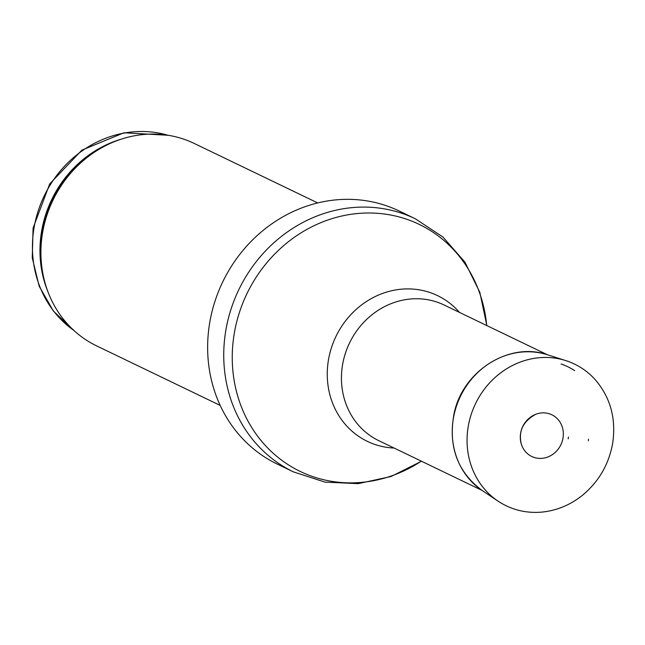 <?xml version="1.0" encoding="UTF-8"?>
<svg xmlns="http://www.w3.org/2000/svg" width="645" height="645" viewBox="0 0 645 645"><rect width="100%" height="100%" fill="white"/><g stroke="black" fill="none" stroke-linecap="round" stroke-linejoin="round"><path stroke-width="0.97" d="M421.491 461.24L391.039 476.51L358.16 483.653L324.895 482.097L293.411 471.874L277.31 464.118A140.465 128.258 -64.3 0 1 209.504 323.992A140.465 128.258 -64.3 0 1 399.239 211.036L415.34 218.792L442.954 237.046L464.9 262.088L479.807 292.25L486.846 325.588M220.179 405.415L96.653 345.897A112.367 102.603 -64.3 0 1 41.82 266.998A112.367 102.603 -64.3 0 1 42.409 233.796A112.367 102.603 -64.3 0 1 98.322 149.729A112.367 102.603 -64.3 0 1 194.193 143.432L317.719 202.941M563.029 437.874A23.147 21.132 -64.3 0 1 543.324 458.184A23.147 21.132 -64.3 0 1 521.313 444.115A23.147 21.132 -64.3 0 1 535.664 414.324A23.147 21.132 -64.3 0 1 563.141 437.092A23.147 21.132 -64.3 0 1 563.029 437.874M588.304 440.785L588.53 439.205A50.004 45.658 -64.3 0 1 588.304 440.785M293.411 471.874A140.465 128.258 -64.3 0 1 225.605 331.748A140.465 128.258 -64.3 0 1 415.34 218.792M421.346 461.167A137.103 125.186 -64.3 0 1 285.864 463.175A137.103 125.186 -64.3 0 1 234.071 334.666A137.103 125.186 -64.3 0 1 364.457 213.068A137.103 125.186 -64.3 0 1 486.701 325.515M394.135 448.057A80.883 73.861 -64.3 0 1 328.329 360.692A80.883 73.861 -64.3 0 1 382.356 293.507A80.883 73.861 -64.3 0 1 459.482 312.406M482.017 490.394L378.784 440.664A75.288 68.749 -64.3 0 1 342.439 365.554A75.288 68.749 -64.3 0 1 444.139 305.012L547.371 354.742M561.118 363.998A73.345 66.967 -64.3 0 1 574.63 370.601M73.836 330.425A109.561 100.04 -64.3 0 1 33.895 228.725A109.561 100.04 -64.3 0 1 167.877 135.24M47.786 291.355A109.561 100.04 -64.3 0 1 41.417 232.353A109.561 100.04 -64.3 0 1 121.083 139.215M41.82 266.998L41.635 265.538A110.239 100.66 -64.3 0 1 42.207 232.966A110.239 100.66 -64.3 0 1 97.064 150.495L98.322 149.729M482.137 490.482A75.941 69.346 -64.3 0 1 460.401 396.417A75.941 69.346 -64.3 0 1 547.508 354.79C509.518 341.39 462.796 370.883 454.128 413.316C447.961 446.122 457.297 471.842 482.137 490.482L498.021 501.117A78.658 71.821 -64.3 0 1 475.51 403.689A78.658 71.821 -64.3 0 1 565.73 360.579L547.508 354.79M568.197 438.842L568.43 437.068A27.55 25.155 -64.3 0 1 568.197 438.842M168.055 135.265L123.937 132.781L81.899 150.14L49.665 183.986L33.097 228.04L32.25 257.823L39.192 286.243L53.454 311.14L73.973 330.546M565.73 360.579C576.985 364.199 586.66 370.391 594.755 379.155C610.21 396.844 616.209 418.049 612.75 442.776C609.001 464.263 598.77 481.871 582.064 495.602C569.761 505.293 556.135 510.816 541.211 512.162C525.417 513.356 511.017 509.671 498.021 501.117M521.313 444.115C518.225 431.32 523.014 421.387 535.664 414.324"/></g></svg>
